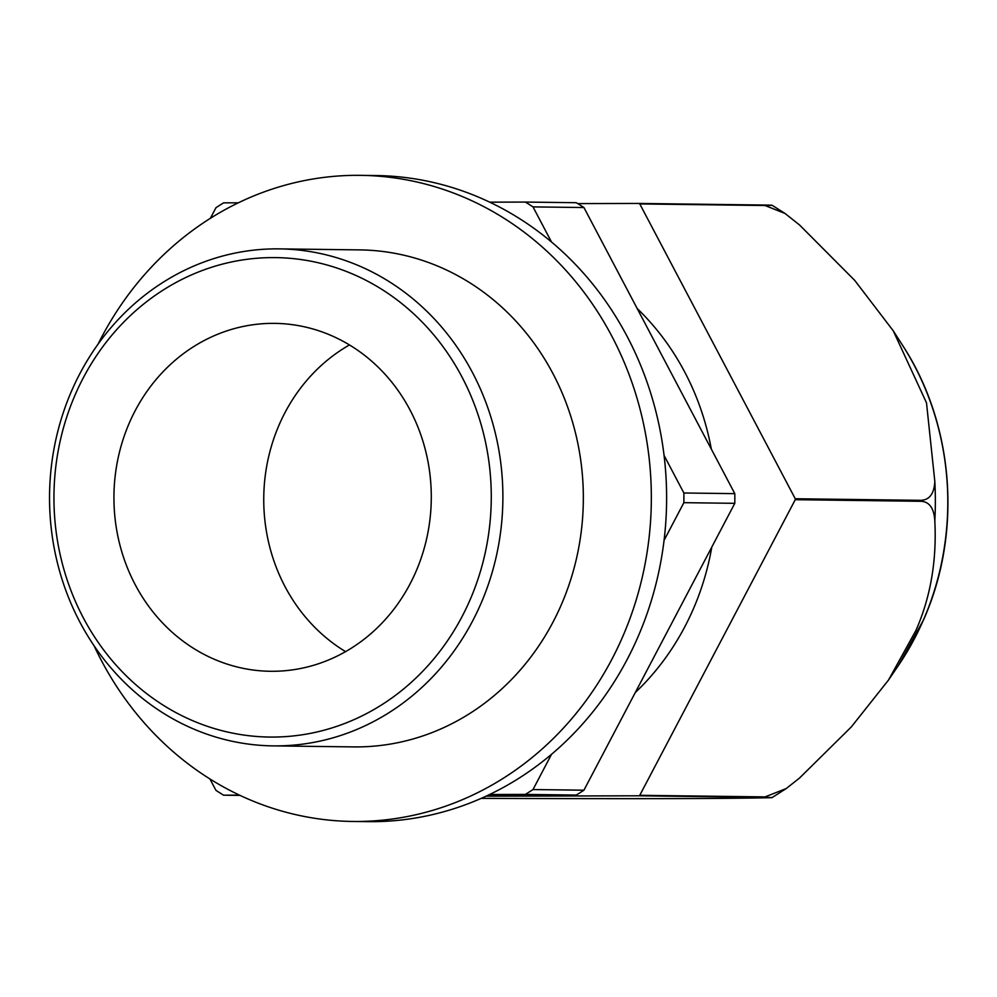 <?xml version="1.0" encoding="UTF-8"?>
<svg xmlns="http://www.w3.org/2000/svg" width="997" height="997" viewBox="0 0 997 997"><rect width="100%" height="100%" fill="white"/><g stroke="black" fill="none" stroke-linecap="round" stroke-linejoin="round"><path stroke-width="1.5" d="M664.077 455.442L683.867 492.992A339.229 309.419 90.7 0 1 683.867 502.675L664.064 540.349M551.565 754.243L532.996 789.549L583.93 790.197L734.801 503.323L683.867 502.675M532.996 789.549A339.229 309.419 90.7 0 1 525.344 794.41L489.577 794.509M489.739 202.167L525.344 202.067A339.229 309.419 90.7 0 1 532.996 206.89L551.491 241.972M210.379 218.318L215.95 207.712A339.229 309.419 90.7 0 1 223.602 202.852L238.345 202.815M239.492 795.145L223.602 795.195A339.229 309.419 90.7 0 1 215.95 790.359L209.943 778.981M525.344 794.41L576.278 795.058L487.932 795.294M583.93 790.197A339.229 309.419 90.7 0 1 576.278 795.058M525.344 202.067L576.278 202.715A339.229 309.419 90.7 0 1 583.93 207.538L734.801 493.64A339.229 309.419 90.7 0 1 734.801 503.323M683.867 492.992L734.801 493.64M532.996 206.89L583.93 207.538M223.602 795.195L240.028 795.394M480.554 604.456A248.527 226.68 90.7 0 1 273.053 745.881A248.527 226.68 90.7 0 1 71.871 390.301A248.527 226.68 90.7 0 1 279.372 248.876A248.527 226.68 90.7 0 1 480.554 604.456M469.724 600.618A239.741 218.667 90.7 0 1 177.94 713.678A239.741 218.667 90.7 0 1 75.498 394.039A239.741 218.667 90.7 0 1 367.282 280.992A239.741 218.667 90.7 0 1 469.724 600.618M431.29 496.93A173.964 158.673 90.7 0 1 270.399 671.28A173.964 158.673 90.7 0 1 113.932 497.74A173.964 158.673 90.7 0 1 274.823 323.377A173.964 158.673 90.7 0 1 431.29 496.93M349.473 344.937A173.964 158.673 -89.3 0 0 263.744 499.647A173.964 158.673 -89.3 0 0 345.56 651.627M279.372 248.876L359.817 249.898A248.527 226.68 90.7 0 1 583.033 484.854A248.527 226.68 90.7 0 1 353.486 746.903L273.053 745.881M98.005 344.252A323.078 294.688 90.7 0 1 360.764 175.347A323.078 294.688 90.7 0 1 650.941 480.778A323.078 294.688 90.7 0 1 352.539 821.453A323.078 294.688 90.7 0 1 94.154 645.919M360.764 175.347L376.043 175.547A323.078 294.688 90.7 0 1 666.22 480.978A323.078 294.688 90.7 0 1 367.818 821.653L352.539 821.453M577.724 203.6L639.015 203.45A341.722 311.687 90.7 0 1 639.775 203.924L795.245 498.737L920.53 500.332C929.391 500.133 934.152 493.851 934.825 481.489L926.5 402.838L893.237 330.792L854.703 280.369L799.557 224.986L785.063 213.483L772.064 205.245M898.397 665.485L923.496 619.972C962.466 532.71 954.341 424.572 902.472 345.174A273.041 249.051 90.7 0 1 923.247 620.396A273.041 249.051 90.7 0 1 898.397 665.485L888.452 680.128L915.956 630.391C930.55 597.228 936.831 560.7 934.825 520.808A331.228 302.116 -89.3 0 0 934.825 481.489M888.452 680.128L851.264 726.987L799.557 778.009L786.234 788.552L765.073 796.902A341.722 311.687 90.7 0 1 764.313 797.388C772.962 797.5 774.357 797.612 768.488 797.75C720.033 798.684 652.748 798.859 497.964 798.447L481.14 798.385M639.015 203.45L764.313 205.046C772.999 205.158 774.395 205.282 768.488 205.407M639.775 203.924L765.073 205.519L785.063 213.483M795.245 498.737A341.722 311.687 90.7 0 1 795.245 499.696L920.53 501.292C929.241 501.503 934.002 508.009 934.825 520.808M795.245 499.696L639.775 795.307L765.073 796.902M786.234 788.552L772.064 797.6L768.488 797.75M639.775 795.307A341.722 311.687 90.7 0 1 639.015 795.793L486.013 796.179M639.015 795.793L764.313 797.388M711.796 547.066A254.734 232.351 90.7 0 1 635.301 692.516M637.195 308.534A254.734 232.351 90.7 0 1 711.322 449.099M764.313 205.046A341.722 311.687 90.7 0 1 765.073 205.519M920.53 500.332A341.722 311.687 90.7 0 1 920.53 501.292M902.472 345.174L893.237 330.792"/></g></svg>
